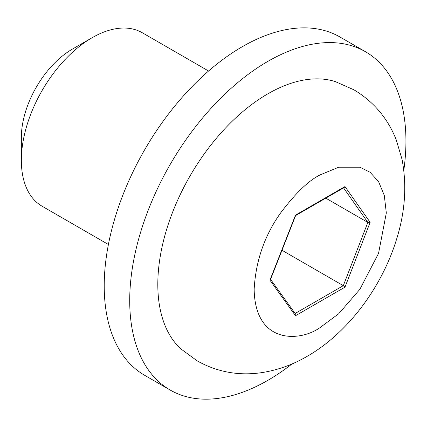 <?xml version="1.0" encoding="UTF-8"?>
<svg xmlns="http://www.w3.org/2000/svg" width="427" height="427" viewBox="0 0 427 427"><rect width="100%" height="100%" fill="white"/><g stroke="black" fill="none" stroke-linecap="round" stroke-linejoin="round"><path stroke-width="0.64" d="M267.825 93.844A155.588 89.83 -60 0 1 335.248 81.573L353.892 89.798C373.625 101.61 387.737 118.284 396.24 139.837L402.031 159.33C406.99 185.302 405.148 212.022 396.496 239.494C381.647 287.633 347.813 333.001 307.168 356.331C292.591 364.855 277.187 370.326 260.956 372.744C238.367 375.925 217.162 371.997 197.338 360.959L180.893 348.928A155.588 89.83 -60 0 1 169.028 222.029A155.588 89.83 -60 0 1 267.825 93.844M21.35 160.365L21.35 137.462A72.12 41.638 120 0 1 72.344 49.137L92.173 37.688A100.164 57.832 120 0 0 92.173 37.688A100.164 57.832 120 0 0 21.35 160.365A100.164 57.832 120 0 0 42.097 206.214L108.405 244.5M291.983 363.953A195.32 112.771 -60 0 1 267.825 380.361A195.32 112.771 -60 0 1 170.165 390.032A195.32 112.771 -60 0 1 140.227 233.521A195.32 112.771 -60 0 1 267.825 61.403A195.32 112.771 -60 0 1 365.485 51.731A195.32 112.771 -60 0 1 403.809 170.266M365.485 51.731L339.988 37.01A195.32 112.771 120 0 0 242.328 46.682A195.32 112.771 120 0 0 114.73 218.8A195.32 112.771 120 0 0 144.668 375.312L170.165 390.032M208.568 71.01L142.26 32.73A100.164 57.832 120 0 0 92.179 37.688L72.344 49.137M295.041 313.53L295.495 315.724L269.933 280.187L295.495 215.128L344.984 186.556L370.134 222.334L344.984 287.152L343.308 285.663L295.116 313.487M370.134 222.334L367.844 222.43L325.785 198.149M344.984 186.556L344.237 187.496L295.639 215.555M295.495 215.128L295.041 215.389M269.933 280.187L270.456 279.648L295.617 215.571M282.001 250.27L343.308 285.663L367.844 222.43L343.564 187.885M320.239 174.835L338.739 167.208L359.886 167.208L370.022 172.225L378.546 181.571L384.284 195.379L386.318 212.988L378.546 253.387L359.886 289.292L338.739 313.712L320.239 327.445C300.907 341.675 255.058 345.251 254.156 289.292C255.741 260.934 264.553 235.501 280.587 212.988C295.537 193.169 308.753 180.45 320.239 174.835M344.984 287.152L295.495 315.724M295.361 313.829L270.569 279.359"/></g></svg>
